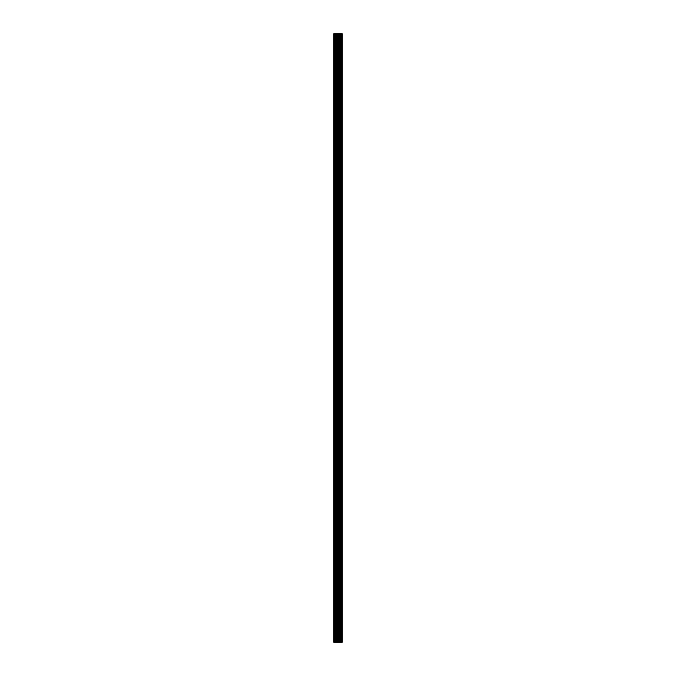 <?xml version="1.0" encoding="UTF-8"?>
<svg xmlns="http://www.w3.org/2000/svg" width="676" height="676" viewBox="0 0 676 676"><rect width="100%" height="100%" fill="white"/><g stroke="black" fill="none" stroke-linecap="round" stroke-linejoin="round"><path stroke-width="1.01" d="M337.485 642.2L342.242 642.2L342.242 33.8L333.758 33.8L333.758 642.2L337.485 642.2L337.485 33.8M339.006 642.2L339.006 33.8M338.87 642.2L338.87 33.8M334.324 642.2L334.324 33.8M342.174 642.2L342.174 33.8M341.769 642.2L341.769 33.8M341.634 642.2L341.634 33.8M340.822 642.2L340.822 33.8M340.586 642.2L340.586 33.8M340.053 642.2L340.053 33.8M339.817 642.2L339.817 33.8M338.659 642.2L338.659 33.8M338.321 642.2L338.321 33.8M337.814 642.2L337.814 33.8M336.386 642.2L336.386 33.8M335.727 642.2L335.727 33.8"/></g></svg>
